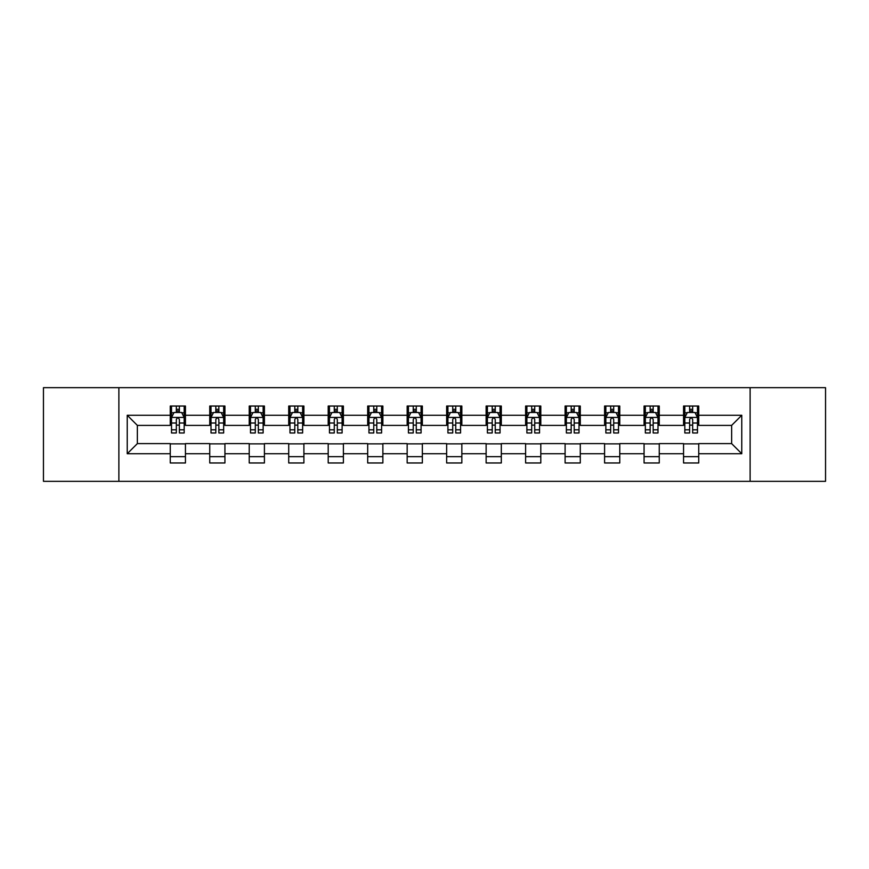 <?xml version="1.0" encoding="UTF-8"?>
<svg xmlns="http://www.w3.org/2000/svg" width="869" height="869" viewBox="0 0 869 869"><rect width="100%" height="100%" fill="white"/><g stroke="black" fill="none" stroke-linecap="round" stroke-linejoin="round"><path stroke-width="1.3" d="M750.121 481.328L825.55 481.328L825.55 387.672L750.121 387.672L750.121 481.328L118.879 481.328L118.879 387.672L43.45 387.672L43.45 481.328L118.879 481.328M750.121 387.672L118.879 387.672M698.741 415.263L698.741 406.029L683.555 406.029L683.555 415.263L659.256 415.263L659.256 406.029L644.07 406.029L644.07 415.263L619.771 415.263L619.771 406.029L604.585 406.029L604.585 415.263L580.286 415.263L580.286 406.029L565.1 406.029L565.1 415.263L540.8 415.263L540.8 406.029L525.615 406.029L525.615 415.263L501.315 415.263L501.315 406.029L486.129 406.029L486.129 415.263L461.841 415.263L461.841 406.029L446.644 406.029L446.644 415.263L422.356 415.263L422.356 406.029L407.159 406.029L407.159 415.263L382.871 415.263L382.871 406.029L367.685 406.029L367.685 415.263L343.385 415.263L343.385 406.029L328.2 406.029L328.2 415.263L303.9 415.263L303.9 406.029L288.714 406.029L288.714 415.263L264.415 415.263L264.415 406.029L249.229 406.029L249.229 415.263L224.93 415.263L224.93 406.029L209.744 406.029L209.744 415.263L185.445 415.263L185.445 406.029L170.259 406.029L170.259 415.263L127.232 415.263L127.232 453.737L137.356 443.614L170.259 443.614L170.259 462.971L185.445 462.971L185.445 443.614L209.744 443.614L209.744 462.971L224.93 462.971L224.93 443.614L249.229 443.614L249.229 462.971L264.415 462.971L264.415 443.614L288.714 443.614L288.714 462.971L303.9 462.971L303.9 443.614L328.2 443.614L328.2 462.971L343.385 462.971L343.385 443.614L367.685 443.614L367.685 462.971L382.871 462.971L382.871 443.614L407.159 443.614L407.159 462.971L422.356 462.971L422.356 443.614L446.644 443.614L446.644 462.971L461.841 462.971L461.841 443.614L486.129 443.614L486.129 462.971L501.315 462.971L501.315 443.614L525.615 443.614L525.615 462.971L540.8 462.971L540.8 443.614L565.1 443.614L565.1 462.971L580.286 462.971L580.286 443.614L604.585 443.614L604.585 462.971L619.771 462.971L619.771 443.614L644.07 443.614L644.07 462.971L659.256 462.971L659.256 443.614L683.555 443.614L683.555 462.971L698.741 462.971L698.741 443.614L731.644 443.614L731.644 425.386L698.741 425.386L698.741 415.263L741.768 415.263L741.768 453.737L698.741 453.737M683.555 453.737L659.256 453.737M644.07 453.737L619.771 453.737M604.585 453.737L580.286 453.737M565.1 453.737L540.8 453.737M525.615 453.737L501.315 453.737M486.129 453.737L461.841 453.737M446.644 453.737L422.356 453.737M407.159 453.737L382.871 453.737M367.685 453.737L343.385 453.737M328.2 453.737L303.9 453.737M288.714 453.737L264.415 453.737M249.229 453.737L224.93 453.737M209.744 453.737L185.445 453.737M170.259 453.737L127.232 453.737M683.555 415.263L683.555 425.386L659.256 425.386L659.256 415.263M644.07 415.263L644.07 425.386L619.771 425.386L619.771 415.263M604.585 415.263L604.585 425.386L580.286 425.386L580.286 415.263M565.1 415.263L565.1 425.386L540.8 425.386L540.8 415.263M525.615 415.263L525.615 425.386L501.315 425.386L501.315 415.263M486.129 415.263L486.129 425.386L461.841 425.386L461.841 415.263M446.644 415.263L446.644 425.386L422.356 425.386L422.356 415.263M407.159 415.263L407.159 425.386L382.871 425.386L382.871 415.263M367.685 415.263L367.685 425.386L343.385 425.386L343.385 415.263M328.2 415.263L328.2 425.386L303.9 425.386L303.9 415.263M288.714 415.263L288.714 425.386L264.415 425.386L264.415 415.263M249.229 415.263L249.229 425.386L224.93 425.386L224.93 415.263M209.744 415.263L209.744 425.386L185.445 425.386L185.445 415.263M170.259 415.263L170.259 425.386L137.356 425.386L127.232 415.263M137.356 425.386L137.356 443.614M741.768 453.737L731.644 443.614M731.644 425.386L741.768 415.263M170.259 412.351L171.519 412.351M176.331 412.351L179.372 412.351M184.174 412.351L185.445 412.351M170.259 425.137L171.519 425.137M176.331 425.137L179.372 425.137M184.174 425.137L185.445 425.137M170.259 443.863L185.445 443.863M170.259 456.649L185.445 456.649M209.744 443.863L224.93 443.863M209.744 456.649L224.93 456.649M209.744 412.351L211.004 412.351M215.816 412.351L218.858 412.351M223.659 412.351L224.93 412.351M209.744 425.137L211.004 425.137M215.816 425.137L218.858 425.137M223.659 425.137L224.93 425.137M249.229 443.863L264.415 443.863M249.229 456.649L264.415 456.649M249.229 412.351L250.489 412.351M255.301 412.351L258.343 412.351M263.144 412.351L264.415 412.351M249.229 425.137L250.489 425.137M255.301 425.137L258.343 425.137M263.144 425.137L264.415 425.137M288.714 443.863L303.9 443.863M288.714 456.649L303.9 456.649M288.714 412.351L289.974 412.351M294.787 412.351L297.817 412.351M302.629 412.351L303.9 412.351M288.714 425.137L289.974 425.137M294.787 425.137L297.817 425.137M302.629 425.137L303.9 425.137M328.2 443.863L343.385 443.863M328.2 456.649L343.385 456.649M328.2 412.351L329.46 412.351M334.272 412.351L337.302 412.351M342.114 412.351L343.385 412.351M328.2 425.137L329.46 425.137M334.272 425.137L337.302 425.137M342.114 425.137L343.385 425.137M367.685 443.863L382.871 443.863M367.685 456.649L382.871 456.649M367.685 412.351L368.945 412.351M373.757 412.351L376.788 412.351M381.6 412.351L382.871 412.351M367.685 425.137L368.945 425.137M373.757 425.137L376.788 425.137M381.6 425.137L382.871 425.137M407.159 443.863L422.356 443.863M407.159 456.649L422.356 456.649M407.159 412.351L408.43 412.351M413.242 412.351L416.273 412.351M421.085 412.351L422.356 412.351M407.159 425.137L408.43 425.137M413.242 425.137L416.273 425.137M421.085 425.137L422.356 425.137M446.644 443.863L461.841 443.863M446.644 456.649L461.841 456.649M446.644 412.351L447.915 412.351M452.727 412.351L455.758 412.351M460.57 412.351L461.841 412.351M446.644 425.137L447.915 425.137M452.727 425.137L455.758 425.137M460.57 425.137L461.841 425.137M486.129 443.863L501.315 443.863M486.129 456.649L501.315 456.649M486.129 412.351L487.4 412.351M492.212 412.351L495.243 412.351M500.055 412.351L501.315 412.351M486.129 425.137L487.4 425.137M492.212 425.137L495.243 425.137M500.055 425.137L501.315 425.137M525.615 443.863L540.8 443.863M525.615 456.649L540.8 456.649M525.615 412.351L526.886 412.351M531.698 412.351L534.728 412.351M539.54 412.351L540.8 412.351M525.615 425.137L526.886 425.137M531.698 425.137L534.728 425.137M539.54 425.137L540.8 425.137M565.1 443.863L580.286 443.863M565.1 456.649L580.286 456.649M565.1 412.351L566.371 412.351M571.183 412.351L574.213 412.351M579.026 412.351L580.286 412.351M565.1 425.137L566.371 425.137M571.183 425.137L574.213 425.137M579.026 425.137L580.286 425.137M604.585 443.863L619.771 443.863M604.585 456.649L619.771 456.649M604.585 412.351L605.856 412.351M610.657 412.351L613.699 412.351M618.511 412.351L619.771 412.351M604.585 425.137L605.856 425.137M610.657 425.137L613.699 425.137M618.511 425.137L619.771 425.137M644.07 443.863L659.256 443.863M644.07 456.649L659.256 456.649M644.07 412.351L645.341 412.351M650.142 412.351L653.184 412.351M657.996 412.351L659.256 412.351M644.07 425.137L645.341 425.137M650.142 425.137L653.184 425.137M657.996 425.137L659.256 425.137M683.555 443.863L698.741 443.863M683.555 456.649L698.741 456.649M683.555 412.351L684.826 412.351M689.628 412.351L692.669 412.351M697.481 412.351L698.741 412.351M683.555 425.137L684.826 425.137M689.628 425.137L692.669 425.137M697.481 425.137L698.741 425.137M179.372 409.321L176.331 409.321M184.174 429.807L179.372 429.807L179.372 432.979L184.174 432.979L184.174 417.544L181.643 412.482L174.05 412.482L171.519 417.544L171.519 432.979L176.331 432.979L176.331 429.807L171.519 429.807M171.519 417.544L171.519 406.029M184.174 417.544L184.174 406.029M176.331 412.482L176.331 406.029M179.372 406.029L179.372 412.482M179.372 429.807L179.372 419.445C178.362 417.489 177.341 417.489 176.331 419.445L176.331 429.807M218.858 409.321L215.816 409.321M223.659 429.807L218.858 429.807L218.858 432.979L223.659 432.979L223.659 417.544L221.128 412.482L213.535 412.482L211.004 417.544L211.004 432.979L215.816 432.979L215.816 429.807L211.004 429.807M211.004 417.544L211.004 406.029M223.659 417.544L223.659 406.029M215.816 412.482L215.816 406.029M218.858 406.029L218.858 412.482M218.858 429.807L218.858 419.445C217.837 417.489 216.826 417.489 215.816 419.445L215.816 429.807M258.343 409.321L255.301 409.321M263.144 429.807L258.343 429.807L258.343 432.979L263.144 432.979L263.144 417.544L260.613 412.482L253.02 412.482L250.489 417.544L250.489 432.979L255.301 432.979L255.301 429.807L250.489 429.807M250.489 417.544L250.489 406.029M263.144 417.544L263.144 406.029M255.301 412.482L255.301 406.029M258.343 406.029L258.343 412.482M258.343 429.807L258.343 419.445C257.322 417.489 256.312 417.489 255.301 419.445L255.301 429.807M297.817 409.321L294.787 409.321M302.629 429.807L297.817 429.807L297.817 432.979L302.629 432.979L302.629 417.544L300.098 412.482L292.505 412.482L289.974 417.544L289.974 432.979L294.787 432.979L294.787 429.807L289.974 429.807M289.974 417.544L289.974 406.029M302.629 417.544L302.629 406.029M294.787 412.482L294.787 406.029M297.817 406.029L297.817 412.482M297.817 429.807L297.817 419.445C296.807 417.489 295.797 417.489 294.787 419.445L294.787 429.807M337.302 409.321L334.272 409.321M342.114 429.807L337.302 429.807L337.302 432.979L342.114 432.979L342.114 417.544L339.583 412.482L331.991 412.482L329.46 417.544L329.46 432.979L334.272 432.979L334.272 429.807L329.46 429.807M329.46 417.544L329.46 406.029M342.114 417.544L342.114 406.029M334.272 412.482L334.272 406.029M337.302 406.029L337.302 412.482M337.302 429.807L337.302 419.445C336.292 417.489 335.282 417.489 334.272 419.445L334.272 429.807M376.788 409.321L373.757 409.321M381.6 429.807L376.788 429.807L376.788 432.979L381.6 432.979L381.6 417.544L379.069 412.482L371.476 412.482L368.945 417.544L368.945 432.979L373.757 432.979L373.757 429.807L368.945 429.807M368.945 417.544L368.945 406.029M381.6 417.544L381.6 406.029M373.757 412.482L373.757 406.029M376.788 406.029L376.788 412.482M376.788 429.807L376.788 419.445C375.777 417.489 374.767 417.489 373.757 419.445L373.757 429.807M416.273 409.321L413.242 409.321M421.085 429.807L416.273 429.807L416.273 432.979L421.085 432.979L421.085 417.544L418.554 412.482L410.961 412.482L408.43 417.544L408.43 432.979L413.242 432.979L413.242 429.807L408.43 429.807M408.43 417.544L408.43 406.029M421.085 417.544L421.085 406.029M413.242 412.482L413.242 406.029M416.273 406.029L416.273 412.482M416.273 429.807L416.273 419.445C415.263 417.489 414.252 417.489 413.242 419.445L413.242 429.807M455.758 409.321L452.727 409.321M460.57 429.807L455.758 429.807L455.758 432.979L460.57 432.979L460.57 417.544L458.039 412.482L450.446 412.482L447.915 417.544L447.915 432.979L452.727 432.979L452.727 429.807L447.915 429.807M447.915 417.544L447.915 406.029M460.57 417.544L460.57 406.029M452.727 412.482L452.727 406.029M455.758 406.029L455.758 412.482M455.758 429.807L455.758 419.445C454.748 417.489 453.737 417.489 452.727 419.445L452.727 429.807M495.243 409.321L492.212 409.321M500.055 429.807L495.243 429.807L495.243 432.979L500.055 432.979L500.055 417.544L497.524 412.482L489.931 412.482L487.4 417.544L487.4 432.979L492.212 432.979L492.212 429.807L487.4 429.807M487.4 417.544L487.4 406.029M500.055 417.544L500.055 406.029M492.212 412.482L492.212 406.029M495.243 406.029L495.243 412.482M495.243 429.807L495.243 419.445C494.233 417.489 493.223 417.489 492.212 419.445L492.212 429.807M534.728 409.321L531.698 409.321M539.54 429.807L534.728 429.807L534.728 432.979L539.54 432.979L539.54 417.544L537.009 412.482L529.417 412.482L526.886 417.544L526.886 432.979L531.698 432.979L531.698 429.807L526.886 429.807M526.886 417.544L526.886 406.029M539.54 417.544L539.54 406.029M531.698 412.482L531.698 406.029M534.728 406.029L534.728 412.482M534.728 429.807L534.728 419.445C533.718 417.489 532.708 417.489 531.698 419.445L531.698 429.807M574.213 409.321L571.183 409.321M579.026 429.807L574.213 429.807L574.213 432.979L579.026 432.979L579.026 417.544L576.495 412.482L568.902 412.482L566.371 417.544L566.371 432.979L571.183 432.979L571.183 429.807L566.371 429.807M566.371 417.544L566.371 406.029M579.026 417.544L579.026 406.029M571.183 412.482L571.183 406.029M574.213 406.029L574.213 412.482M574.213 429.807L574.213 419.445C573.203 417.489 572.193 417.489 571.183 419.445L571.183 429.807M613.699 409.321L610.657 409.321M618.511 429.807L613.699 429.807L613.699 432.979L618.511 432.979L618.511 417.544L615.98 412.482L608.387 412.482L605.856 417.544L605.856 432.979L610.657 432.979L610.657 429.807L605.856 429.807M605.856 417.544L605.856 406.029M618.511 417.544L618.511 406.029M610.657 412.482L610.657 406.029M613.699 406.029L613.699 412.482M613.699 429.807L613.699 419.445C612.688 417.489 611.678 417.489 610.657 419.445L610.657 429.807M653.184 409.321L650.142 409.321M657.996 429.807L653.184 429.807L653.184 432.979L657.996 432.979L657.996 417.544L655.465 412.482L647.872 412.482L645.341 417.544L645.341 432.979L650.142 432.979L650.142 429.807L645.341 429.807M645.341 417.544L645.341 406.029M657.996 417.544L657.996 406.029M650.142 412.482L650.142 406.029M653.184 406.029L653.184 412.482M653.184 429.807L653.184 419.445C652.174 417.489 651.163 417.489 650.142 419.445L650.142 429.807M692.669 409.321L689.628 409.321M697.481 429.807L692.669 429.807L692.669 432.979L697.481 432.979L697.481 417.544L694.95 412.482L687.357 412.482L684.826 417.544L684.826 432.979L689.628 432.979L689.628 429.807L684.826 429.807M684.826 417.544L684.826 406.029M697.481 417.544L697.481 406.029M689.628 412.482L689.628 406.029M692.669 406.029L692.669 412.482M692.669 429.807L692.669 419.445C691.659 417.489 690.649 417.489 689.628 419.445L689.628 429.807M184.119 417.413L171.584 417.413M171.519 412.786L173.898 412.786M181.795 412.786L184.174 412.786M176.331 423.018L171.519 423.018M184.174 423.018L179.372 423.018M179.372 410.928L176.331 410.928M223.594 417.413L211.069 417.413M211.004 412.786L213.383 412.786M221.28 412.786L223.659 412.786M215.816 423.018L211.004 423.018M223.659 423.018L218.858 423.018M218.858 410.928L215.816 410.928M263.079 417.413L250.554 417.413M250.489 412.786L252.868 412.786M260.765 412.786L263.144 412.786M255.301 423.018L250.489 423.018M263.144 423.018L258.343 423.018M258.343 410.928L255.301 410.928M302.564 417.413L290.04 417.413M289.974 412.786L292.353 412.786M300.25 412.786L302.629 412.786M294.787 423.018L289.974 423.018M302.629 423.018L297.817 423.018M297.817 410.928L294.787 410.928M342.049 417.413L329.525 417.413M329.46 412.786L331.839 412.786M339.736 412.786L342.114 412.786M334.272 423.018L329.46 423.018M342.114 423.018L337.302 423.018M337.302 410.928L334.272 410.928M381.534 417.413L369.01 417.413M368.945 412.786L371.324 412.786M379.221 412.786L381.6 412.786M373.757 423.018L368.945 423.018M381.6 423.018L376.788 423.018M376.788 410.928L373.757 410.928M421.02 417.413L408.495 417.413M408.43 412.786L410.809 412.786M418.706 412.786L421.085 412.786M413.242 423.018L408.43 423.018M421.085 423.018L416.273 423.018M416.273 410.928L413.242 410.928M460.505 417.413L447.98 417.413M447.915 412.786L450.294 412.786M458.191 412.786L460.57 412.786M452.727 423.018L447.915 423.018M460.57 423.018L455.758 423.018M455.758 410.928L452.727 410.928M499.99 417.413L487.466 417.413M487.4 412.786L489.779 412.786M497.676 412.786L500.055 412.786M492.212 423.018L487.4 423.018M500.055 423.018L495.243 423.018M495.243 410.928L492.212 410.928M539.475 417.413L526.951 417.413M526.886 412.786L529.264 412.786M537.161 412.786L539.54 412.786M531.698 423.018L526.886 423.018M539.54 423.018L534.728 423.018M534.728 410.928L531.698 410.928M578.96 417.413L566.436 417.413M566.371 412.786L568.75 412.786M576.647 412.786L579.026 412.786M571.183 423.018L566.371 423.018M579.026 423.018L574.213 423.018M574.213 410.928L571.183 410.928M618.446 417.413L605.921 417.413M605.856 412.786L608.235 412.786M616.132 412.786L618.511 412.786M610.657 423.018L605.856 423.018M618.511 423.018L613.699 423.018M613.699 410.928L610.657 410.928M657.931 417.413L645.406 417.413M645.341 412.786L647.72 412.786M655.617 412.786L657.996 412.786M650.142 423.018L645.341 423.018M657.996 423.018L653.184 423.018M653.184 410.928L650.142 410.928M697.416 417.413L684.881 417.413M684.826 412.786L687.205 412.786M695.102 412.786L697.481 412.786M689.628 423.018L684.826 423.018M697.481 423.018L692.669 423.018M692.669 410.928L689.628 410.928"/></g></svg>
